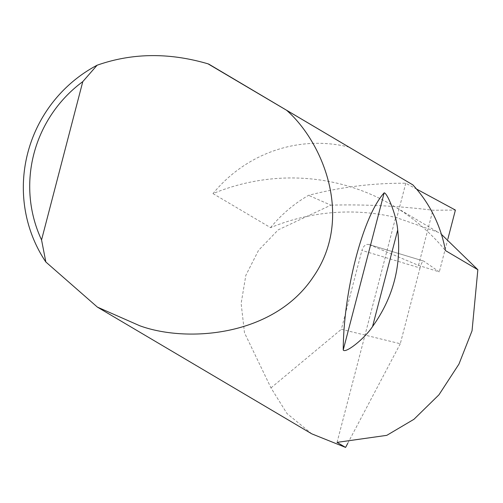 <?xml version="1.0" encoding="UTF-8"?>
<svg xmlns="http://www.w3.org/2000/svg" width="503" height="503" viewBox="0 0 503 503"><rect width="100%" height="100%" fill="white"/><g stroke="black" fill="none" stroke-linecap="round" stroke-linejoin="round"><path stroke-width="0.38" stroke-dasharray="2.52 1.89" d="M349.283 147.165A135.615 132.031 -59.4 0 0 348.768 147.039A135.615 132.031 -59.4 0 0 213.002 193.611A209.066 203.545 120.6 0 1 339.217 183.708A209.066 203.545 120.6 0 1 393.019 205.633A209.066 203.545 120.6 0 1 445.438 250.569M213.002 193.611L270.583 227.652A209.066 203.545 120.6 0 1 396.804 217.749L437.931 232.179L441.42 234.323M369.183 244.584L369.089 244.546C365.857 243.829 363.462 245.778 361.896 250.393L420.018 267.986C421.357 263.302 422.57 260.994 423.664 261.063L369.183 244.584L418.515 265.395L439.301 271.89L423.696 261.082M369.089 244.546L423.664 261.063M270.583 227.652A135.615 132.031 120.6 0 1 308.584 195.327A383.475 373.339 120.6 0 1 405.789 183.237L416.541 189.053M311.778 433.844L286.974 413.516L270.979 387.895L244.489 332.772L241.138 303.46L245.835 275.355L258.542 250.324L278.203 229.865L330.842 205.167L308.584 195.327M330.842 205.167C364.122 204.243 398.137 205.928 432.882 210.235L455.404 210.072M420.018 267.986L400.287 343.738L341.348 329.289L361.896 250.393M270.979 387.895L341.348 329.289M400.287 343.738L347.762 443.3M447.928 238.787L439.301 271.89M405.789 183.237L396.804 217.749M337.06 442.376L395.735 217.12M418.515 265.395L432.882 210.235M393.019 205.633L437.931 232.179"/><path stroke-width="0.75" d="M397.684 230.06C401.69 265.395 393.315 297.556 372.553 326.548C364.675 338.62 345.335 353.854 343.228 349.987C343.499 290.973 362.996 216.127 384.166 192.831C387.285 192.838 396.691 215.768 397.684 230.06L372.553 326.548M208.632 64.019L286.534 110.207C323.039 142.23 354.257 218.101 313.168 277.052C273.437 336.809 186.45 342.857 139.784 325.762L97.362 307.088L45.848 262A135.615 132.031 120.6 0 1 97.11 65.22C132.132 52.884 169.102 52.425 208.009 63.831L412.875 184.89A135.615 132.031 -59.4 0 1 445.438 250.569L477.85 269.727L472.04 330.804L458.937 364.122L438.949 394.811L413.938 419.301L386.788 435.346L337.06 442.376L345.592 447.419L311.778 433.844L97.362 307.088M286.534 110.207L412.875 184.89M416.541 189.053L455.404 210.072L447.928 238.787M347.762 443.3L345.592 447.419M441.42 234.323L477.85 269.727M97.11 65.22L82.788 81.631L41.554 239.918L45.848 262M82.788 81.631A127.479 124.115 -59.4 0 0 41.554 239.918M384.166 192.831L343.228 349.987"/></g></svg>
